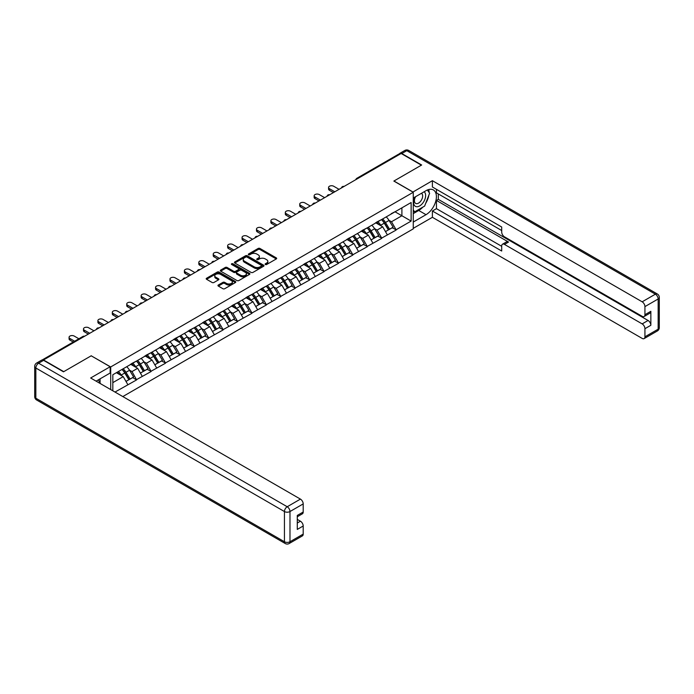<?xml version="1.0" encoding="UTF-8"?>
<svg xmlns="http://www.w3.org/2000/svg" width="694" height="694" viewBox="0 0 694 694"><rect width="100%" height="100%" fill="white"/><g stroke="black" fill="none" stroke-linecap="round" stroke-linejoin="round"><path stroke-width="1.04" d="M265.377 264.501A0.902 0.52 0 0 0 266.652 264.501L276.29 258.94A1.284 0.737 0 0 0 276.663 258.42A1.284 0.737 0 0 0 276.29 257.89L259.964 248.469A1.284 0.737 0 0 0 258.142 248.469L248.504 254.03A0.902 0.52 0 0 0 249.779 254.759L251.028 254.039A4.103 2.368 0 0 1 256.832 254.039L258.194 254.828A4.103 2.368 0 0 1 259.391 256.502A4.103 2.368 0 0 1 258.194 258.177L256.945 258.897A0.902 0.52 0 0 0 258.211 259.634L259.461 258.914A4.103 2.368 0 0 1 265.264 258.914L266.626 259.695A4.103 2.368 0 0 1 267.832 261.378A4.103 2.368 0 0 1 266.626 263.052L265.377 263.772A0.902 0.52 0 0 0 265.377 264.501L265.377 263.772M218.324 285.017A1.284 0.737 0 0 0 217.951 285.546A1.284 0.737 0 0 0 218.324 286.067L222.904 288.713A1.284 0.737 0 0 0 224.717 288.713L235.422 282.536A1.284 0.737 0 0 0 235.795 282.007A1.284 0.737 0 0 0 235.422 281.486L219.096 272.057A1.284 0.737 0 0 0 217.283 272.057L206.578 278.242A1.284 0.737 0 0 0 206.205 278.762A1.284 0.737 0 0 0 206.578 279.283L212.112 282.484A1.284 0.737 0 0 0 213.925 282.484L218.506 279.838A1.284 0.737 0 0 0 218.879 279.309A1.284 0.737 0 0 0 218.506 278.788L215.765 277.201A3.435 1.978 0 0 1 214.758 275.804A3.435 1.978 0 0 1 216.875 273.974A3.435 1.978 0 0 1 220.614 274.399L231.362 280.61A3.435 1.978 0 0 1 232.369 282.007A3.435 1.978 0 0 1 230.252 283.837A3.435 1.978 0 0 1 226.513 283.412L224.717 282.371A1.284 0.737 0 0 0 222.904 282.371L218.324 285.017L218.324 286.067M91.296 355.753L63.753 371.646L43.522 359.96L401.149 153.487L421.388 165.172L393.854 181.073L413.26 192.273L110.702 366.953L91.296 355.857M251.115 272.421A1.284 0.737 0 0 0 252.928 272.421L263.633 266.244A1.284 0.737 0 0 0 264.006 265.724A1.284 0.737 0 0 0 263.633 265.195L247.307 255.774A1.284 0.737 0 0 0 245.494 255.774L234.789 261.95A1.284 0.737 0 0 0 234.416 262.471A1.284 0.737 0 0 0 234.789 263L251.115 272.421M232.022 264.7A0.902 0.52 0 0 1 232.932 264.822L232.932 263.755L249.528 273.341A1.284 0.737 0 0 1 249.901 273.861A1.284 0.737 0 0 1 249.528 274.39L238.823 280.567A1.284 0.737 0 0 1 237.01 280.567L220.683 271.146L225.264 268.517L225.264 267.45L220.683 270.096A1.284 0.737 0 0 0 220.31 270.617A1.284 0.737 0 0 0 220.683 271.146L220.683 270.096M225.264 268.517A1.284 0.737 0 0 1 227.077 268.517L227.077 267.45A1.284 0.737 0 0 0 225.264 267.45M227.077 267.45L233.696 271.276A1.284 0.737 0 0 0 235.518 271.276L238.554 269.515A1.284 0.737 0 0 0 238.927 268.994A1.284 0.737 0 0 0 238.554 268.474L231.657 264.492A0.902 0.52 0 0 1 232.932 263.755M110.702 389.577L110.702 366.953M122.812 396.569L413.26 228.873L413.26 192.273M122.04 369.425A8.753 5.058 -120 0 1 125.041 372.93L129.119 379.67L132.675 377.614L136.623 379.896L132.007 371.568L129.44 370.093M136.623 379.896L114.996 392.058M112.827 390.8L112.827 374.743L411.134 202.518L411.134 221.082L396.118 229.757L391.494 221.75L388.935 220.276M381.535 219.608A8.753 5.058 -120 0 1 384.528 223.112L388.614 229.853L392.171 227.797L396.118 229.757M396.118 230.078L381.7 238.077L377.076 230.078L374.517 228.595M367.117 227.927A8.753 5.058 -120 0 1 370.119 231.432L374.196 238.172L377.753 236.116L381.7 238.077M381.7 238.398L367.282 246.405L362.667 238.398L360.108 236.923M352.699 236.255A8.753 5.058 -120 0 1 355.701 239.76L359.778 246.5L363.335 244.444L367.282 246.405M367.282 246.726L352.864 254.724L348.249 246.726L345.69 245.242M338.282 244.574A8.753 5.058 -120 0 1 341.283 248.079L345.36 254.819L348.917 252.763L352.864 254.724M352.864 255.045L338.455 263.052L333.831 255.045L331.272 253.57M323.864 252.902A8.753 5.058 -120 0 1 326.865 256.407L330.943 263.147L334.508 261.091L338.455 263.052M338.455 263.364L324.037 271.371L319.413 263.364L316.854 261.89M309.455 261.222A8.753 5.058 -120 0 1 312.447 264.726L316.533 271.467L320.09 269.411L324.037 271.371M324.037 271.692L309.619 279.691L304.996 271.692L302.437 270.218M295.037 269.55A8.753 5.058 -120 0 1 298.03 273.054L302.116 279.786L305.672 277.739L309.619 279.691M309.619 280.012L295.202 288.019L290.586 280.012L288.019 278.537M280.619 277.869A8.753 5.058 -120 0 1 283.62 281.374L287.698 288.114L291.254 286.058L295.202 288.019M295.202 288.34L280.784 296.338L276.169 288.34L273.609 286.856M266.201 286.197A8.753 5.058 -120 0 1 269.203 289.702L273.28 296.433L276.837 294.386L280.784 296.338M280.784 296.659L266.375 304.666L261.751 296.659L259.192 295.184M251.783 294.516A8.753 5.058 -120 0 1 254.785 298.021L258.862 304.761L262.419 302.705L266.375 304.666M266.375 304.987L251.957 312.985L247.333 304.987L244.774 303.504M237.374 302.836A8.753 5.058 -120 0 1 240.367 306.34L244.453 313.081L248.01 311.025L251.957 312.985M251.957 313.306L237.539 321.313L232.915 313.306L230.356 311.832M222.956 311.164A8.753 5.058 -120 0 1 225.949 314.668L230.035 321.409L233.592 319.353L237.539 321.313M237.539 321.634L223.121 329.633L218.497 321.634L215.938 320.151M208.538 319.483A8.753 5.058 -120 0 1 211.531 322.988L215.617 329.728L219.174 327.672L223.121 329.633M223.121 329.954L208.703 337.961L204.088 329.954L201.529 328.479M194.12 327.811A8.753 5.058 -120 0 1 197.122 331.316L201.199 338.056L204.756 336L208.703 337.961M208.703 338.273L194.285 346.28L189.67 338.273L187.111 336.798M179.703 336.13A8.753 5.058 -120 0 1 182.704 339.635L186.781 346.375L190.338 344.319L194.285 346.28M194.285 346.601L179.876 354.599L175.252 346.601L172.693 345.126M165.285 344.458A8.753 5.058 -120 0 1 168.286 347.963L172.364 354.695L175.929 352.647L179.876 354.599M179.876 354.92L165.458 362.927L160.835 354.92L158.275 353.446M150.876 352.778A8.753 5.058 -120 0 1 153.868 356.282L157.954 363.023L161.511 360.967L165.458 362.927M165.458 363.248L151.04 371.247L146.417 363.248L143.858 361.765M136.458 361.106A8.753 5.058 -120 0 1 139.451 364.61L143.537 371.342L147.093 369.295L151.04 371.247M151.04 371.568L136.623 379.575M131.73 363.509L136.623 361.001M132.007 371.568L137.638 368.314L130.524 364.203M142.261 376.322L137.638 368.314M146.139 355.189L151.04 352.682M146.417 363.248L152.055 359.995L144.942 355.883M156.679 367.993L152.055 359.995M160.557 346.87L165.458 344.363M160.835 354.92L166.473 351.667L159.36 347.564M171.097 359.674L166.473 351.667M174.975 338.542L179.876 336.035M175.252 346.601L180.891 343.348L173.778 339.236M185.506 351.346L180.891 343.348M189.393 330.223L194.285 327.715M189.67 338.273L195.309 335.02L188.187 330.917M199.924 343.027L195.309 335.02M203.81 321.895L208.703 319.387M204.088 329.954L209.718 326.701L202.605 322.589M214.342 334.699L209.718 326.701M218.22 313.575L223.121 311.068M218.497 321.634L224.136 318.373L217.022 314.269M228.76 326.38L224.136 318.373M232.637 305.247L237.539 302.74M232.915 313.306L238.554 310.053L231.44 305.941M243.178 318.052L238.554 310.053M247.055 296.928L251.957 294.421M247.333 304.987L252.972 301.725L245.858 297.622M257.595 309.732L252.972 301.725M261.473 288.609L266.375 286.093M261.751 296.659L267.39 293.406L260.267 289.294M272.005 301.413L267.39 293.406M275.891 280.281L280.784 277.774M276.169 288.34L281.807 285.087L274.685 280.975M286.422 293.085L281.807 285.087M290.309 271.961L295.202 269.454M290.586 280.012L296.217 276.759L289.103 272.655M300.84 284.766L296.217 276.759M304.718 263.633L309.619 261.126M304.996 271.692L310.634 268.439L303.521 264.327M315.258 276.438L310.634 268.439M319.136 255.314L324.037 252.807M319.413 263.364L325.052 260.111L317.939 256.008M329.676 268.118L325.052 260.111M333.554 246.986L338.455 244.479M333.831 255.045L339.47 251.792L332.357 247.68M344.085 259.79L339.47 251.792M347.972 238.667L352.864 236.16M348.249 246.726L353.888 243.464L346.766 239.361M358.503 251.471L353.888 243.464M362.389 230.339L367.282 227.832M362.667 238.398L368.297 235.145L361.184 231.033M372.921 243.152L368.297 235.145M376.799 222.019L381.7 219.512M377.076 230.078L382.715 226.825L375.601 222.713M387.339 234.824L382.715 226.825M399.77 154.285L357.904 178.453M357.315 178.8A1.961 1.128 120 0 1 357.809 178.401A1.961 1.128 60 0 0 356.829 178.306L398.694 154.137A1.961 1.128 60 0 1 399.675 154.233M391.216 213.7L396.118 211.184M391.494 221.75L401.895 215.747L401.895 207.853L411.134 202.518M395.051 211.8L411.134 221.082M112.827 382.637L123.22 376.634L116.384 372.687M127.843 384.641L123.22 376.634M384.329 223.268L384.788 223.537M369.911 231.596L370.37 231.857M355.493 239.916L355.953 240.176M341.075 248.235L341.535 248.504M326.666 256.563L327.117 256.823M312.248 264.882L312.708 265.151M297.83 273.21L298.29 273.471M283.412 281.53L283.872 281.799M268.994 289.858L269.454 290.118M254.585 298.177L255.036 298.446M240.167 306.505L240.627 306.765M225.75 314.824L226.209 315.085M211.332 323.144L211.791 323.413M196.914 331.472L197.374 331.732M182.496 339.791L182.956 340.06M168.087 348.119L168.538 348.379M153.669 356.438L154.129 356.707M139.251 364.766L139.711 365.027M124.833 373.086L125.293 373.355M265.741 264.631L266.626 264.119A4.103 2.368 0 0 0 267.832 262.445L267.832 261.378M259.391 256.502L259.391 257.569A4.103 2.368 0 0 1 258.194 259.244L257.301 259.764M276.273 258.949L259.964 249.536A1.284 0.737 0 0 0 258.142 249.536L248.868 254.889M263.633 265.195L263.633 266.244L247.307 256.841A1.284 0.737 0 0 0 245.494 256.841L234.806 263.009M261.369 266.088A0.902 0.52 0 0 0 261.369 265.351L247.038 257.084A0.902 0.52 0 0 0 245.763 257.084L244.453 257.838A4.103 2.368 0 0 0 243.247 259.513A4.103 2.368 0 0 0 244.453 261.196L254.247 266.852A4.103 2.368 0 0 0 260.05 266.852L261.369 266.088L261.369 267.155A0.902 0.52 0 0 0 261.629 266.791L261.629 265.724M243.247 259.513L243.247 260.58A4.103 2.368 0 0 0 244.453 262.263L244.453 261.196M261.369 267.155L260.05 267.919A4.103 2.368 0 0 1 254.247 267.919L244.453 262.263M227.077 268.517L233.696 272.343A1.284 0.737 0 0 0 235.518 272.343L238.554 270.582A1.284 0.737 0 0 0 238.927 270.061L238.927 268.994M232.932 264.822L249.51 274.399M240.575 275.24A3.435 1.978 0 0 0 244.314 275.665A3.435 1.978 0 0 0 246.431 273.835A3.435 1.978 0 0 0 245.424 272.438L241.633 270.252A1.284 0.737 0 0 0 239.82 270.252L236.784 272.005A1.284 0.737 0 0 0 236.411 272.534A1.284 0.737 0 0 0 236.784 273.054L240.575 275.24L240.575 276.307A3.435 1.978 0 0 0 244.314 276.733A3.435 1.978 0 0 0 246.431 274.902L246.431 273.835M236.411 272.534L236.411 273.601A1.284 0.737 0 0 0 236.784 274.121L236.784 273.054M240.575 276.307L236.784 274.121M232.369 282.007L232.369 283.074A3.435 1.978 0 0 1 230.252 284.904A3.435 1.978 0 0 1 226.513 284.479L224.717 283.438A1.284 0.737 0 0 0 222.904 283.438L218.341 286.075M214.758 275.804L214.758 276.871A3.435 1.978 0 0 0 215.765 278.268L215.765 277.201M218.489 279.847L215.765 278.268M235.405 282.545L219.096 273.124A1.284 0.737 0 0 0 217.283 273.124L206.595 279.292L206.578 278.242M329.442 188.699L329.442 190.303A3.002 1.735 180 0 1 328.566 189.072L328.566 187.475A3.002 1.735 0 0 0 329.442 188.699L334.803 191.796M339.054 189.341L333.693 186.244A3.002 1.735 0 0 0 330.413 185.871A3.002 1.735 0 0 0 328.566 187.475M386.228 216.901A10.714 6.185 60 0 1 389.03 220.432L385.474 222.488A10.714 6.185 -120 0 0 382.663 218.957M385.474 222.488L389.56 229.22L393.116 227.172L389.03 220.432M388.614 229.853L389.56 229.22M392.171 227.797L393.116 227.172M376.538 222.175A8.753 5.058 60 0 1 378.959 224.648M377.909 221.698A10.714 6.185 60 0 1 380.72 225.229L381.119 225.897M385.5 231.649L388.354 229.914L384.276 223.182A10.714 6.185 -120 0 0 381.466 219.651M388.354 229.914L385.465 231.588M329.442 190.303L333.415 192.594M315.024 197.027L315.024 198.623A3.002 1.735 180 0 1 314.148 197.4L314.148 195.795A3.002 1.735 0 0 0 315.024 197.027L320.385 200.115M324.636 197.66L319.275 194.572A3.002 1.735 0 0 0 316.004 194.19A3.002 1.735 0 0 0 314.148 195.795M371.811 225.22A10.714 6.185 60 0 1 374.613 228.751L371.056 230.807A10.714 6.185 -120 0 0 368.254 227.276M371.056 230.807L375.142 237.548L378.698 235.492L374.613 228.751M374.196 238.172L375.142 237.548M377.753 236.116L378.698 235.492M362.121 230.495A8.753 5.058 60 0 1 364.541 232.976M363.491 230.026A10.714 6.185 60 0 1 366.302 233.557L366.701 234.225M371.09 239.968L373.936 238.242L369.859 231.501A10.714 6.185 -120 0 0 367.048 227.97M373.936 238.242L371.047 239.907M315.024 198.623L318.997 200.922M300.606 205.346L300.606 206.951A3.002 1.735 180 0 1 299.73 205.719L299.73 204.123A3.002 1.735 0 0 0 300.606 205.346L305.967 208.443M310.218 205.988L304.857 202.891A3.002 1.735 0 0 0 301.586 202.518A3.002 1.735 0 0 0 299.73 204.123M357.393 233.548A10.714 6.185 60 0 1 360.203 237.079L356.647 239.135A10.714 6.185 -120 0 0 353.836 235.604M356.647 239.135L360.724 245.867L364.281 243.82L360.203 237.079M359.778 246.5L360.724 245.867M363.335 244.444L364.281 243.82M347.703 238.814A8.753 5.058 60 0 1 350.123 241.295M349.073 238.346A10.714 6.185 60 0 1 351.884 241.876L352.283 242.544M356.673 248.296L359.518 246.561L355.441 239.829A10.714 6.185 -120 0 0 352.63 236.29M359.518 246.561L356.638 248.226M300.606 206.951L304.579 209.241M286.197 213.665L286.197 215.27A3.002 1.735 180 0 1 285.312 214.047L285.312 212.442A3.002 1.735 0 0 0 286.197 213.665L291.549 216.762M295.8 214.307L290.448 211.219A3.002 1.735 0 0 0 287.169 210.837A3.002 1.735 0 0 0 285.312 212.442M342.975 241.868A10.714 6.185 60 0 1 345.786 245.398L342.229 247.454A10.714 6.185 -120 0 0 339.418 243.924M342.229 247.454L346.306 254.195L349.863 252.139L345.786 245.398M345.36 254.819L346.306 254.195M348.917 252.763L349.863 252.139M333.293 247.142A8.753 5.058 60 0 1 335.705 249.614M334.655 246.674A10.714 6.185 60 0 1 337.466 250.204L337.865 250.864M342.255 256.615L345.109 254.889L341.023 248.148A10.714 6.185 -120 0 0 338.212 244.618M345.109 254.889L342.22 256.554M286.197 215.27L290.17 217.56M271.779 221.993L271.779 223.589A3.002 1.735 180 0 1 270.894 222.366L270.894 220.761A3.002 1.735 0 0 0 271.779 221.993L277.14 225.09M281.391 222.635L276.03 219.538A3.002 1.735 0 0 0 272.751 219.165A3.002 1.735 0 0 0 270.894 220.761M328.557 250.196A10.714 6.185 60 0 1 331.368 253.726L327.811 255.782A10.714 6.185 -120 0 0 325 252.243M327.811 255.782L331.888 262.514L335.445 260.458L331.368 253.726M330.943 263.147L331.888 262.514M334.508 261.091L335.445 260.458M318.876 255.461A8.753 5.058 60 0 1 321.287 257.942M320.246 254.993A10.714 6.185 60 0 1 323.048 258.524L323.456 259.192M327.837 264.935L330.691 263.208L326.605 256.468A10.714 6.185 -120 0 0 323.803 252.937M330.691 263.208L327.802 264.874M271.779 223.589L275.752 225.888M257.361 230.313L257.361 231.917A3.002 1.735 180 0 1 256.476 230.686L256.476 229.089A3.002 1.735 0 0 0 257.361 230.313L262.722 233.41M266.973 230.955L261.612 227.858A3.002 1.735 0 0 0 258.333 227.485A3.002 1.735 0 0 0 256.476 229.089M314.139 258.515A10.714 6.185 60 0 1 316.95 262.046L313.393 264.102A10.714 6.185 -120 0 0 310.582 260.571M313.393 264.102L317.47 270.842L321.036 268.786L316.95 262.046M316.533 271.467L317.47 270.842M320.09 269.411L321.036 268.786M304.458 263.789A8.753 5.058 60 0 1 306.869 266.262M305.828 263.321A10.714 6.185 60 0 1 308.63 266.852L309.038 267.511M313.419 273.262L316.273 271.536L312.196 264.796A10.714 6.185 -120 0 0 309.385 261.265M316.273 271.536L313.384 273.202M257.361 231.917L261.334 234.208M415.177 196.931A8.493 4.901 120 0 0 416.634 206.734A8.493 4.901 120 0 0 424.303 200.67A8.493 4.901 120 0 0 424.103 191.778M415.654 196.654A5.812 3.357 120 0 0 415.637 203.403A5.812 3.357 120 0 0 416.487 203.663A5.812 3.357 120 0 0 421.805 199.369A5.812 3.357 120 0 0 421.449 193.331A5.812 3.357 120 0 0 421.432 193.322M427.339 190.009L429.612 193.236L424.624 206.092L414.648 211.852L413.26 209.883M413.26 211.054L414.648 211.852M98.305 379.87L100.439 383.652M412.887 192.065L432.388 180.7L642.167 301.812L655.379 294.178L406.788 150.659L401.8 153.539L421.666 165.007L393.949 181.013L412.887 191.952M413.26 198.033L426.012 190.677A14.704 8.493 120 0 1 433.36 189.948A14.704 8.493 120 0 1 435.615 201.728A14.704 8.493 120 0 1 426.012 214.68L413.26 222.045M413.26 228.343L432.388 217.3L432.388 211.002L501.701 251.02L501.701 246.006A3.921 2.264 -120 0 1 502.508 244.21A3.921 2.264 -120 0 1 504.469 244.401L642.167 323.898L648.075 320.481A3.921 2.264 60 0 1 650.851 325.286L650.851 311.302A3.921 2.264 60 0 1 650.035 313.098L644.127 316.516A3.921 2.264 -120 0 0 644.934 314.72L644.934 306.609A3.921 2.264 -120 0 0 642.167 301.812M438.304 193.93L438.304 199.369L436.457 200.436L436.457 208.651L432.388 211.002M436.457 189.341L436.457 192.863L501.701 230.529M644.127 316.516A3.921 2.264 -120 0 1 642.167 316.325L504.469 236.828A3.921 2.264 -120 0 1 501.701 232.022L501.701 227.007L432.388 186.99L432.388 180.7M432.388 217.3L642.167 338.412A3.921 2.264 -120 0 0 644.127 338.603A3.921 2.264 -120 0 0 644.934 336.807L644.934 328.696A3.921 2.264 -120 0 0 642.167 323.898M401.8 153.539A3.921 2.264 -120 0 0 399.839 153.348A3.921 2.264 -120 0 0 399.232 154.059M436.457 200.436L508.537 242.05L504.469 244.401M438.304 199.369L648.075 320.481M436.457 208.651L501.701 246.318M502.508 244.21L506.577 241.859A3.921 2.264 60 0 1 508.537 242.05M413.26 213.613L418.708 210.464A14.704 8.493 120 0 0 422.785 207.159M425.708 203.307A14.704 8.493 120 0 0 428.875 195.153M429.109 192.516A14.704 8.493 120 0 0 428.745 189.523M413.26 211.913L413.997 211.479M43.609 360.342L38.621 363.222A3.921 2.264 -120 0 0 36.661 363.023L41.649 360.143A3.921 2.264 60 0 1 43.609 360.342L63.484 371.811L91.2 355.805L110.146 366.744L110.146 373.034L97.021 380.616A14.704 8.493 120 0 0 96.136 381.171M110.146 366.744L90.645 377.996L300.424 499.107A3.921 2.264 60 0 1 303.2 503.913L303.2 512.025A3.921 2.264 60 0 1 302.384 513.82L297.284 516.761M100.075 382.394L100.075 378.855M297.284 523.016L300.424 521.203A3.921 2.264 60 0 1 303.2 526L303.2 534.111A3.921 2.264 60 0 1 302.384 535.907L289.172 543.532A3.921 2.264 -120 0 0 289.979 541.745L303.2 534.111M303.2 512.025L297.284 515.434L297.284 529.418L303.2 526M300.424 521.203L297.284 519.39M242.943 238.641L242.943 240.237A3.002 1.735 180 0 1 242.067 239.014L242.067 237.409A3.002 1.735 0 0 0 242.943 238.641L248.305 241.729M252.555 239.283L247.194 236.186A3.002 1.735 0 0 0 243.915 235.813A3.002 1.735 0 0 0 242.067 237.409M299.73 266.843A10.714 6.185 60 0 1 302.532 270.374L298.975 272.421A10.714 6.185 -120 0 0 296.164 268.89M298.975 272.421L303.061 279.162L306.618 277.106L302.532 270.374M302.116 279.786L303.061 279.162M305.672 277.739L306.618 277.106M290.04 272.109A8.753 5.058 60 0 1 292.46 274.59M291.411 271.64A10.714 6.185 60 0 1 294.221 275.171L294.62 275.839M299.001 281.582L301.855 279.856L297.778 273.115A10.714 6.185 -120 0 0 294.967 269.584M301.855 279.856L298.967 281.521M242.943 240.237L246.917 242.536M228.526 246.96L228.526 248.565A3.002 1.735 180 0 1 227.649 247.333L227.649 245.737A3.002 1.735 0 0 0 228.526 246.96L233.887 250.057M238.137 247.602L232.776 244.505A3.002 1.735 0 0 0 229.506 244.132A3.002 1.735 0 0 0 227.649 245.737M285.312 275.162A10.714 6.185 60 0 1 288.123 278.693L284.557 280.749A10.714 6.185 -120 0 0 281.755 277.218M284.557 280.749L288.643 287.49L292.2 285.434L288.123 278.693M287.698 288.114L288.643 287.49M291.254 286.058L292.2 285.434M275.622 280.437A8.753 5.058 60 0 1 278.042 282.909M276.993 279.96A10.714 6.185 60 0 1 279.803 283.499L280.203 284.158M284.592 289.91L287.437 288.183L283.36 281.443A10.714 6.185 -120 0 0 280.55 277.912M287.437 288.183L284.557 289.849M228.526 248.565L232.499 250.855M214.108 255.288L214.108 256.884A3.002 1.735 180 0 1 213.232 255.661L213.232 254.056A3.002 1.735 0 0 0 214.108 255.288L219.469 258.376M223.72 255.921L218.358 252.833A3.002 1.735 0 0 0 215.088 252.451A3.002 1.735 0 0 0 213.232 254.056M270.894 283.482A10.714 6.185 60 0 1 273.705 287.021L270.148 289.068A10.714 6.185 -120 0 0 267.337 285.538M270.148 289.068L274.225 295.809L277.782 293.753L273.705 287.021M273.28 296.433L274.225 295.809M276.837 294.386L277.782 293.753M261.213 288.756A8.753 5.058 60 0 1 263.625 291.237M262.575 288.288A10.714 6.185 60 0 1 265.386 291.818L265.785 292.486M270.174 298.229L273.028 296.503L268.942 289.762A10.714 6.185 -120 0 0 266.132 286.232M273.028 296.503L270.139 298.168M214.108 256.884L218.081 259.183M199.698 263.607L199.698 265.212A3.002 1.735 180 0 1 198.814 263.98L198.814 262.384A3.002 1.735 0 0 0 199.698 263.607L205.051 266.704M209.302 264.249L203.949 261.152A3.002 1.735 0 0 0 200.67 260.779A3.002 1.735 0 0 0 198.814 262.384M256.476 291.81A10.714 6.185 60 0 1 259.287 295.34L255.73 297.396A10.714 6.185 -120 0 0 252.92 293.866M255.73 297.396L259.808 304.128L263.364 302.081L259.287 295.34M258.862 304.761L259.808 304.128M262.419 302.705L263.364 302.081M246.795 297.075A8.753 5.058 60 0 1 249.207 299.556M248.157 296.607A10.714 6.185 60 0 1 250.968 300.138L251.375 300.806M255.756 306.557L258.61 304.822L254.524 298.09A10.714 6.185 -120 0 0 251.722 294.56M258.61 304.822L255.722 306.496M199.698 265.212L203.672 267.502M185.281 271.935L185.281 273.531A3.002 1.735 180 0 1 184.396 272.308L184.396 270.703A3.002 1.735 0 0 0 185.281 271.935L190.642 275.024M194.893 272.569L189.531 269.48A3.002 1.735 0 0 0 186.252 269.099A3.002 1.735 0 0 0 184.396 270.703M242.059 300.129A10.714 6.185 60 0 1 244.869 303.66L241.312 305.716A10.714 6.185 -120 0 0 238.502 302.185M241.312 305.716L245.39 312.456L248.946 310.4L244.869 303.66M244.453 313.081L245.39 312.456M248.01 311.025L248.946 310.4M232.377 305.403A8.753 5.058 60 0 1 234.789 307.884M233.748 304.935A10.714 6.185 60 0 1 236.55 308.466L236.958 309.134M241.339 314.876L244.193 313.15L240.107 306.41A10.714 6.185 -120 0 0 237.305 302.879M244.193 313.15L241.304 314.816M185.281 273.531L189.254 275.83M170.863 280.255L170.863 281.859A3.002 1.735 180 0 1 169.978 280.628L169.978 279.031A3.002 1.735 0 0 0 170.863 280.255L176.224 283.352M180.475 280.897L175.114 277.8A3.002 1.735 0 0 0 171.834 277.427A3.002 1.735 0 0 0 169.978 279.031M227.649 308.457A10.714 6.185 60 0 1 230.451 311.988L226.895 314.044A10.714 6.185 -120 0 0 224.084 310.513M226.895 314.044L230.981 320.775L234.537 318.728L230.451 311.988M230.035 321.409L230.981 320.775M233.592 319.353L234.537 318.728M217.959 313.723A8.753 5.058 60 0 1 220.371 316.204M219.33 313.254A10.714 6.185 60 0 1 222.141 316.785L222.54 317.453M226.921 323.204L229.775 321.469L225.697 314.738A10.714 6.185 -120 0 0 222.887 311.198M229.775 321.469L226.886 323.135M170.863 281.859L174.836 284.15M156.445 288.574L156.445 290.179A3.002 1.735 180 0 1 155.569 288.947L155.569 287.351A3.002 1.735 0 0 0 156.445 288.574L161.806 291.671M166.057 289.216L160.696 286.128A3.002 1.735 0 0 0 157.425 285.746A3.002 1.735 0 0 0 155.569 287.351M213.232 316.776A10.714 6.185 60 0 1 216.034 320.307L212.477 322.363A10.714 6.185 -120 0 0 209.675 318.832M212.477 322.363L216.563 329.103L220.119 327.048L216.034 320.307M215.617 329.728L216.563 329.103M219.174 327.672L220.119 327.048M203.542 322.051A8.753 5.058 60 0 1 205.962 324.523M204.912 321.582A10.714 6.185 60 0 1 207.723 325.113L208.122 325.772M212.511 331.524L215.357 329.797L211.28 323.057A10.714 6.185 -120 0 0 208.469 319.526M215.357 329.797L212.468 331.463M156.445 290.179L160.418 292.469M142.027 296.902L142.027 298.498A3.002 1.735 180 0 1 141.151 297.275L141.151 295.67A3.002 1.735 0 0 0 142.027 296.902L147.388 299.999M151.639 297.544L146.278 294.447A3.002 1.735 0 0 0 143.007 294.074A3.002 1.735 0 0 0 141.151 295.67M198.814 325.104A10.714 6.185 60 0 1 201.624 328.635L198.059 330.691A10.714 6.185 -120 0 0 195.257 327.152M198.059 330.691L202.145 337.423L205.702 335.367L201.624 328.635M201.199 338.056L202.145 337.423M204.756 336L205.702 335.367M189.124 330.37A8.753 5.058 60 0 1 191.544 332.851M190.494 329.902A10.714 6.185 60 0 1 193.305 333.432L193.704 334.1M198.094 339.843L200.939 338.117L196.862 331.376A10.714 6.185 -120 0 0 194.051 327.846M200.939 338.117L198.059 339.782M142.027 298.498L146 300.797M127.618 305.221L127.618 306.826A3.002 1.735 180 0 1 126.733 305.594L126.733 303.998A3.002 1.735 0 0 0 127.618 305.221L132.97 308.318M137.221 305.863L131.869 302.766A3.002 1.735 0 0 0 128.59 302.393A3.002 1.735 0 0 0 126.733 303.998M184.396 333.424A10.714 6.185 60 0 1 187.207 336.954L183.65 339.01A10.714 6.185 -120 0 0 180.839 335.48M183.65 339.01L187.727 345.751L191.284 343.695L187.207 336.954M186.781 346.375L187.727 345.751M190.338 344.319L191.284 343.695M174.715 338.698A8.753 5.058 60 0 1 177.126 341.17M176.076 338.23A10.714 6.185 60 0 1 178.887 341.76L179.286 342.42M183.676 348.171L186.53 346.445L182.444 339.704A10.714 6.185 -120 0 0 179.633 336.174M186.53 346.445L183.641 348.11M127.618 306.826L131.591 309.116M113.2 313.549L113.2 315.145A3.002 1.735 180 0 1 112.315 313.922L112.315 312.317A3.002 1.735 0 0 0 113.2 313.549L118.561 316.638M122.812 314.191L117.451 311.094A3.002 1.735 0 0 0 114.172 310.712A3.002 1.735 0 0 0 112.315 312.317M169.978 341.743A10.714 6.185 60 0 1 172.789 345.282L169.232 347.33A10.714 6.185 -120 0 0 166.421 343.799M169.232 347.33L173.309 354.07L176.866 352.014L172.789 345.282M172.364 354.695L173.309 354.07M175.929 352.647L176.866 352.014M160.297 347.017A8.753 5.058 60 0 1 162.708 349.498M161.659 346.549A10.714 6.185 60 0 1 164.469 350.08L164.877 350.748M169.258 356.49L172.112 354.764L168.026 348.024A10.714 6.185 -120 0 0 165.224 344.493M172.112 354.764L169.223 356.43M113.2 315.145L117.173 317.444M98.782 321.869L98.782 323.473A3.002 1.735 180 0 1 97.897 322.242L97.897 320.645A3.002 1.735 0 0 0 98.782 321.869L104.143 324.966M108.394 322.51L103.033 319.413A3.002 1.735 0 0 0 99.754 319.04A3.002 1.735 0 0 0 97.897 320.645M155.56 350.071A10.714 6.185 60 0 1 158.371 353.602L154.814 355.658A10.714 6.185 -120 0 0 152.003 352.127M154.814 355.658L158.891 362.398L162.457 360.342L158.371 353.602M157.954 363.023L158.891 362.398M161.511 360.967L162.457 360.342M145.879 355.345A8.753 5.058 60 0 1 148.29 357.818M147.249 354.868A10.714 6.185 60 0 1 150.051 358.408L150.459 359.067M154.84 364.818L157.694 363.092L153.617 356.352A10.714 6.185 -120 0 0 150.806 352.821M157.694 363.092L154.805 364.758M98.782 323.473L102.755 325.764M84.364 330.197L84.364 331.793A3.002 1.735 180 0 1 83.488 330.57L83.488 328.965A3.002 1.735 0 0 0 84.364 330.197L89.726 333.285M93.976 330.83L88.615 327.742A3.002 1.735 0 0 0 85.336 327.36A3.002 1.735 0 0 0 83.488 328.965M141.151 358.39A10.714 6.185 60 0 1 143.953 361.921L140.396 363.977A10.714 6.185 -120 0 0 137.585 360.446M140.396 363.977L144.482 370.717L148.039 368.661L143.953 361.921M143.537 371.342L144.482 370.717M147.093 369.295L148.039 368.661M131.461 363.665A8.753 5.058 60 0 1 133.881 366.146M132.832 363.196A10.714 6.185 60 0 1 135.642 366.727L136.041 367.395M140.422 373.138L143.276 371.411L139.199 364.671A10.714 6.185 -120 0 0 136.388 361.14M143.276 371.411L140.388 373.077M84.364 331.793L88.338 334.092M69.947 338.516L69.947 340.121A3.002 1.735 180 0 1 69.07 338.889L69.07 337.293A3.002 1.735 0 0 0 69.947 338.516L74.64 341.222M78.89 338.776L74.197 336.061A3.002 1.735 0 0 0 70.927 335.688A3.002 1.735 0 0 0 69.07 337.293M126.733 366.718A10.714 6.185 60 0 1 129.544 370.249L125.978 372.305A10.714 6.185 -120 0 0 123.176 368.774M125.978 372.305L130.064 379.037L133.621 376.989L129.544 370.249M129.119 379.67L130.064 379.037M132.675 377.614L133.621 376.989M117.277 372.175A8.753 5.058 60 0 1 119.463 374.465M118.414 371.516A10.714 6.185 60 0 1 121.224 375.046L121.623 375.714M126.013 381.466L128.858 379.731L124.781 372.999A10.714 6.185 -120 0 0 121.971 369.468M128.858 379.731L125.97 381.405M69.947 340.121L73.252 342.029M83.991 336.599L43.106 360.099M84.399 336.364A1.961 1.128 -60 0 0 83.905 336.547A1.961 1.128 -120 0 0 82.924 336.443L42.169 359.969M342.897 187.12A1.961 1.128 120 0 1 343.4 186.729A1.961 1.128 -60 0 1 343.894 186.547M328.479 195.439A1.961 1.128 120 0 1 328.982 195.049A1.961 1.128 -60 0 1 329.477 194.867M314.07 203.767A1.961 1.128 120 0 1 314.564 203.368A1.961 1.128 -60 0 1 315.059 203.195M299.652 212.086A1.961 1.128 120 0 1 300.146 211.696A1.961 1.128 -60 0 1 300.641 211.514M285.234 220.414A1.961 1.128 120 0 1 285.728 220.015A1.961 1.128 -60 0 1 286.232 219.833M270.816 228.734A1.961 1.128 120 0 1 271.311 228.343A1.961 1.128 -60 0 1 271.814 228.161M256.398 237.062A1.961 1.128 120 0 1 256.901 236.663A1.961 1.128 -60 0 1 257.396 236.481M241.98 245.381A1.961 1.128 120 0 1 242.484 244.991A1.961 1.128 -60 0 1 242.978 244.809M227.571 253.7A1.961 1.128 120 0 1 228.066 253.31A1.961 1.128 -60 0 1 228.56 253.128M213.153 262.028A1.961 1.128 120 0 1 213.648 261.638A1.961 1.128 -60 0 1 214.151 261.456M198.736 270.348A1.961 1.128 120 0 1 199.23 269.957A1.961 1.128 -60 0 1 199.733 269.775M184.318 278.676A1.961 1.128 120 0 1 184.821 278.277A1.961 1.128 -60 0 1 185.315 278.103M169.9 286.995A1.961 1.128 120 0 1 170.403 286.605A1.961 1.128 -60 0 1 170.898 286.422M155.491 295.323A1.961 1.128 120 0 1 155.985 294.924A1.961 1.128 -60 0 1 156.48 294.742M141.073 303.642A1.961 1.128 120 0 1 141.567 303.252A1.961 1.128 -60 0 1 142.062 303.07M126.655 311.97A1.961 1.128 120 0 1 127.149 311.571A1.961 1.128 -60 0 1 127.653 311.389M112.237 320.29A1.961 1.128 120 0 1 112.732 319.899A1.961 1.128 -60 0 1 113.235 319.717M97.819 328.609A1.961 1.128 120 0 1 98.322 328.219A1.961 1.128 -60 0 1 98.817 328.036M266.626 264.119L266.626 263.052M256.945 259.634L256.945 258.897M258.194 259.244L258.194 258.177M248.504 254.759L248.504 254.03M258.142 249.536L258.142 248.469M259.964 249.536L259.964 248.469M276.29 258.94L276.29 257.89M234.789 263L234.789 261.95M245.494 256.841L245.494 255.774M247.307 256.841L247.307 255.774M254.247 267.919L254.247 266.852M260.05 267.919L260.05 266.852M233.696 272.343L233.696 271.276M235.518 272.343L235.518 271.276M238.554 270.582L238.554 269.515M249.528 274.39L249.528 273.341M222.904 283.438L222.904 282.371M224.717 283.438L224.717 282.371M226.513 284.479L226.513 283.412M218.506 279.838L218.506 278.788M217.283 273.124L217.283 272.057M219.096 273.124L219.096 272.057M235.422 282.536L235.422 281.486M384.276 223.182L380.72 225.229M369.859 231.501L366.302 233.557M355.441 239.829L351.884 241.876M341.023 248.148L337.466 250.204M326.605 256.468L323.048 258.524M312.196 264.796L308.63 266.852M644.934 314.72L650.851 311.302M650.851 325.286L644.934 328.696M644.934 336.807L658.155 329.182L658.155 298.984L644.934 306.609M418.708 210.464L426.012 214.68M658.155 329.182A3.921 2.264 60 0 1 657.339 330.977A3.921 3.921 0 0 0 659.3 327.577A3.921 2.264 180 0 1 658.155 329.182M658.155 298.984A3.921 2.264 0 0 0 659.3 297.379A3.921 3.921 0 0 0 657.339 293.987A3.921 2.264 -60 0 0 655.379 294.178A3.921 2.264 60 0 1 658.155 298.984M399.839 153.348L404.828 150.468A3.921 2.264 60 0 1 406.788 150.659A3.921 2.264 -60 0 1 408.749 150.468L657.339 293.987M36.661 363.023A3.921 3.921 0 0 0 34.7 366.423A3.921 2.264 180 0 0 35.845 368.02A3.921 2.264 -60 0 1 38.621 363.222L287.212 506.741A3.921 2.264 -60 0 0 284.436 511.539L35.845 368.02L35.845 398.217L284.436 541.745L284.436 511.539A3.921 2.264 0 0 0 289.979 511.539L289.979 541.745A3.921 2.264 180 0 1 284.436 541.745A3.921 2.264 -60 0 0 285.251 543.532A3.921 3.921 0 0 0 289.172 543.532M303.2 503.913L289.979 511.539A3.921 2.264 -120 0 0 287.212 506.741L300.424 499.107M36.661 400.013A3.921 2.264 -60 0 1 35.845 398.217A3.921 2.264 0 0 1 34.7 396.621A3.921 3.921 0 0 0 36.661 400.013L285.251 543.532M297.778 273.115L294.221 275.171M283.36 281.443L279.803 283.499M268.942 289.762L265.386 291.818M254.524 298.09L250.968 300.138M240.107 306.41L236.55 308.466M225.697 314.738L222.141 316.785M211.28 323.057L207.723 325.113M196.862 331.376L193.305 333.432M182.444 339.704L178.887 341.76M168.026 348.024L164.469 350.08M153.617 356.352L150.051 358.408M139.199 364.671L135.642 366.727M124.781 372.999L121.224 375.046M356.829 178.306A1.961 1.961 0 0 0 355.892 179.616M344.024 186.469A1.961 1.961 0 0 0 341.474 187.944M329.607 194.788A1.961 1.961 0 0 0 327.056 196.263M315.189 203.116A1.961 1.961 0 0 0 312.638 204.591M300.78 211.436A1.961 1.961 0 0 0 298.22 212.911M286.362 219.764A1.961 1.961 0 0 0 283.811 221.239M271.944 228.083A1.961 1.961 0 0 0 269.393 229.558M257.526 236.411A1.961 1.961 0 0 0 254.976 237.877M243.108 244.73A1.961 1.961 0 0 0 240.558 246.205M228.69 253.058A1.961 1.961 0 0 0 226.14 254.524M214.281 261.378A1.961 1.961 0 0 0 211.731 262.853M199.863 269.697A1.961 1.961 0 0 0 197.313 271.172M185.445 278.025A1.961 1.961 0 0 0 182.895 279.5M171.028 286.344A1.961 1.961 0 0 0 168.477 287.819M156.61 294.672A1.961 1.961 0 0 0 154.059 296.147M142.201 302.992A1.961 1.961 0 0 0 139.641 304.466M127.783 311.32A1.961 1.961 0 0 0 125.232 312.786M113.365 319.639A1.961 1.961 0 0 0 110.814 321.114M98.947 327.967A1.961 1.961 0 0 0 96.397 329.433M84.529 336.286A1.961 1.961 0 0 0 82.924 336.443M644.127 338.603L657.339 330.977M659.3 327.577L659.3 297.379M408.749 150.468A3.921 3.921 0 0 0 404.828 150.468M34.7 366.423L34.7 396.621"/></g></svg>
